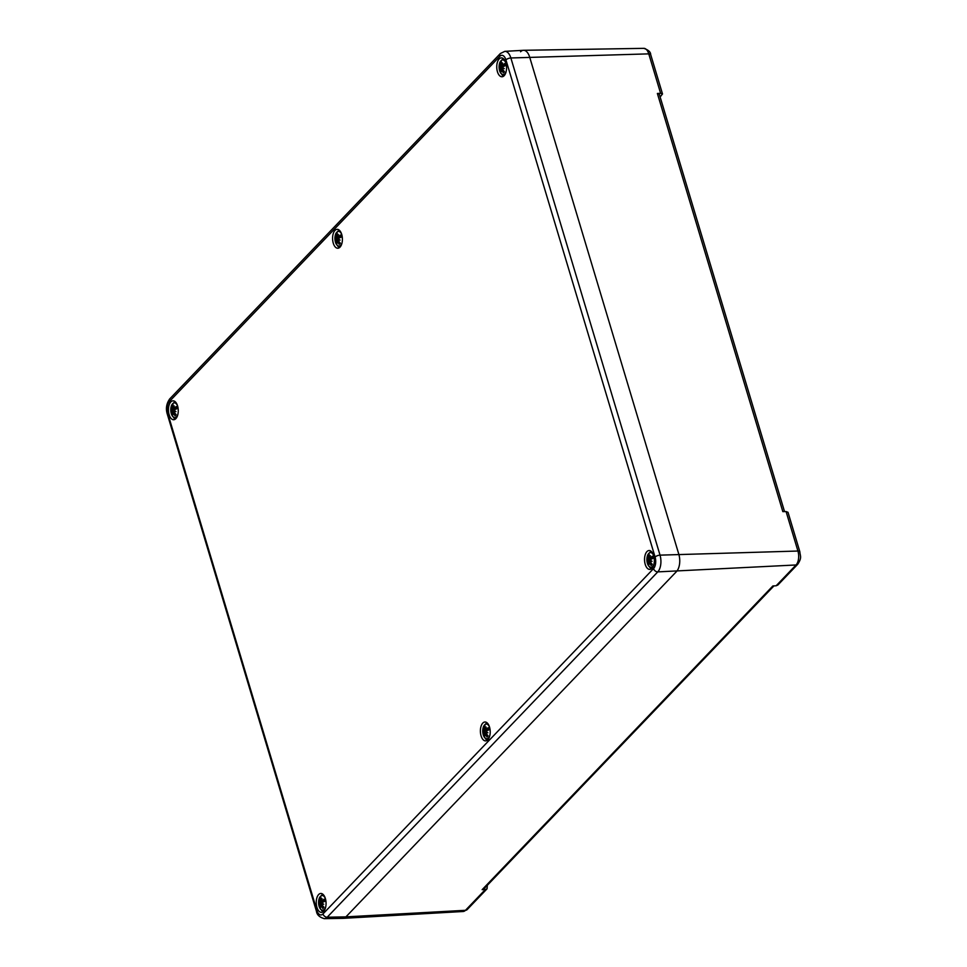 <?xml version="1.0" encoding="UTF-8"?>
<svg xmlns="http://www.w3.org/2000/svg" width="967" height="967" viewBox="0 0 967 967"><rect width="100%" height="100%" fill="white"/><g stroke="black" fill="none" stroke-linecap="round" stroke-linejoin="round"><path stroke-width="1.45" d="M520.572 51.771A12.776 6.624 87.9 0 1 523.558 50.296A12.776 6.624 87.9 0 1 529.662 57.113L678.822 554.284A12.776 6.624 87.9 0 1 676.501 571.545L345.92 916.873L465.478 910.31A3.832 2.925 -136.3 0 0 467.182 909.572L487.066 888.794L487.332 885.288M788.008 512.305L786.086 511.567L797.932 551.033A10.323 5.343 87.9 0 1 796.059 564.97L776.163 585.76L777.879 584.999M660.135 96.978L662.504 93.956L650.67 54.539A3.832 1.475 163.3 0 0 648.772 53.862L660.606 93.316L662.504 93.956M773.926 585.905L483.838 888.939L482.158 889.664L485.386 889.519L465.478 910.31A10.323 5.343 87.9 0 1 463.181 911.494L343.067 918.348A12.776 6.624 87.9 0 0 345.92 916.873L676.501 571.545A12.776 6.624 -92.1 0 0 678.822 554.284L529.662 57.113A12.776 6.624 -92.1 0 0 523.425 50.308L504.81 51.36L500.35 53.523A3.832 2.925 -136.3 0 0 499.842 56.291A8.57 4.436 87.9 0 1 505.934 59.881A3.832 1.475 -16.7 0 1 510.866 57.972A12.402 6.418 -92.1 0 0 504.81 51.36M784.527 511.591L659.276 94.113L657.379 93.461L660.606 93.316M657.379 93.461L782.823 511.603L786.086 511.567M482.158 889.664L772.875 585.966L776.163 585.76M487.066 888.794L485.386 889.519M324.296 918.65L342.934 918.348A12.776 6.624 -92.1 0 0 345.92 916.873L327.197 917.224A3.832 2.925 -136.3 0 1 322.966 913.948A8.57 4.436 87.9 0 1 316.874 910.37A3.832 1.475 163.3 0 0 316.475 911.349C316.946 914.855 319.557 917.296 324.296 918.65A12.402 6.418 -92.1 0 0 327.197 917.224L657.778 571.884A12.402 6.418 -92.1 0 0 660.026 555.143L510.866 57.972L648.772 53.862A10.323 5.343 87.9 0 0 643.841 48.35C648.373 49.933 650.658 51.988 650.67 54.539M645.231 564.377A9.452 4.895 87.9 0 1 649.111 550.525A9.452 4.895 87.9 0 1 654.345 559.796A9.452 4.895 87.9 0 1 649.8 569.418A9.452 4.895 87.9 0 1 645.231 564.377M481.082 735.851A9.452 4.895 87.9 0 1 484.963 721.998A9.452 4.895 87.9 0 1 490.196 731.27A9.452 4.895 87.9 0 1 485.652 740.903A9.452 4.895 87.9 0 1 481.082 735.851M316.934 907.336A9.452 4.895 87.9 0 1 320.802 893.472A9.452 4.895 87.9 0 1 326.048 902.743A9.452 4.895 87.9 0 1 321.503 912.377A9.452 4.895 87.9 0 1 316.934 907.336M169.128 414.686A9.452 4.895 87.9 0 1 173.008 400.822A9.452 4.895 87.9 0 1 178.242 410.093A9.452 4.895 87.9 0 1 173.697 419.726A9.452 4.895 87.9 0 1 169.128 414.686M333.277 243.2A9.452 4.895 87.9 0 1 337.157 229.348A9.452 4.895 87.9 0 1 342.391 238.619A9.452 4.895 87.9 0 1 337.846 248.241A9.452 4.895 87.9 0 1 333.277 243.2M497.437 71.727A9.452 4.895 87.9 0 1 501.305 57.875A9.452 4.895 87.9 0 1 506.551 67.146A9.452 4.895 87.9 0 1 501.994 76.768A9.452 4.895 87.9 0 1 497.437 71.727M506.225 71.171A7.349 3.808 87.9 0 1 502.949 74.616A7.349 3.808 87.9 0 1 499.625 70.7A7.349 3.808 87.9 0 1 500.773 60.981A7.349 3.808 87.9 0 1 505.934 63.145M500.35 66.868A16.439 6.95 -178.7 0 1 499.697 65.974A16.439 1.704 13.4 0 0 500.423 66.36L501.571 66.542L500.35 66.868L500.193 67.908A16.572 4.847 173.4 0 0 499.468 68.85L502.659 68.415M502.054 64.958L501.269 64.487A16.572 12.764 -119 0 1 501.365 61.719A5.79 2.998 -92.1 0 0 500.277 62.855A16.572 12.1 27.7 0 0 500.555 65.236L500.423 66.36M503.166 70.071L502.03 70.144A16.572 14.263 53.3 0 0 503.275 72.876A5.79 2.998 -92.1 0 0 504.375 71.727A16.572 10.601 -142.6 0 1 502.743 69.406L502.743 68.282A16.439 4.666 176 0 0 504.242 68.645A16.439 4.001 19.1 0 1 502.816 67.775L503.106 66.735A16.572 3.348 -15.3 0 1 505.173 65.744A5.79 2.998 -92.1 0 0 504.52 63.568L504.52 63.568A16.572 9.162 161.7 0 0 502.683 65.321L502.018 65.127A16.439 12.003 107.3 0 1 502.55 62.988A16.439 14.203 -41.5 0 0 501.752 64.97L501.269 64.487M504.895 65.418L502.018 65.127M501.414 69.672A16.439 11.241 120.2 0 0 501.389 71.618A16.439 14.952 -59 0 1 501.148 69.515L501.861 69.576M500.616 69.322L500.616 69.322A16.572 7.663 -27.6 0 0 500.12 71.014A5.79 2.998 -92.1 0 1 499.468 68.85M503.275 72.876L503.638 72.078M501.257 63.508L500.277 62.855M502.743 68.282L503.396 68.149M501.571 66.542L503.432 66.554M654.03 563.821A7.349 3.808 87.9 0 1 650.755 567.266A7.349 3.808 87.9 0 1 647.419 563.35A7.349 3.808 87.9 0 1 648.567 553.632A7.349 3.808 87.9 0 1 653.74 555.795M648.156 559.518A16.439 6.95 -178.7 0 1 647.491 558.624A16.439 1.704 13.4 0 0 648.216 559.011L649.377 559.192L648.156 559.518L647.999 560.558A16.572 4.847 173.4 0 0 647.274 561.501L650.465 561.065M649.86 557.608L649.075 557.137A16.572 12.764 -119 0 1 649.171 554.369A5.79 2.998 -92.1 0 0 648.071 555.505A16.572 12.1 27.7 0 0 648.361 557.886L648.216 559.011M650.972 562.721L649.836 562.806A16.572 14.263 53.3 0 0 651.081 565.526A5.79 2.998 -92.1 0 0 652.181 564.377A16.572 10.601 -142.6 0 1 650.549 562.057L650.549 560.933A16.439 4.666 176 0 0 652.048 561.295A16.439 4.001 19.1 0 1 650.61 560.425L650.9 559.385A16.572 3.348 -15.3 0 1 652.979 558.394A5.79 2.998 -92.1 0 0 652.326 556.218L652.326 556.218A16.572 9.162 161.7 0 0 650.477 557.971L649.824 557.778A16.439 12.003 107.3 0 1 650.344 555.638A16.439 14.203 -41.5 0 0 649.558 557.621L649.075 557.137M652.701 558.068L649.824 557.778M649.208 562.323A16.439 11.241 120.2 0 0 649.195 564.269A16.439 14.952 -59 0 1 648.942 562.165L649.655 562.226M648.422 561.972L648.422 561.972A16.572 7.663 -27.6 0 0 647.926 563.676A5.79 2.998 -92.1 0 1 647.274 561.501M651.081 565.526L651.444 564.728M649.05 556.158L648.071 555.505M650.549 560.933L651.202 560.8M649.377 559.192L651.238 559.216M342.076 242.644A7.349 3.808 87.9 0 1 338.801 246.089A7.349 3.808 87.9 0 1 335.464 242.173A7.349 3.808 87.9 0 1 336.613 232.455A7.349 3.808 87.9 0 1 341.786 234.63M336.202 238.353A16.439 6.95 -178.7 0 1 335.549 237.447A16.439 1.704 13.4 0 0 336.262 237.846L337.423 238.015L336.202 238.353L336.045 239.381A16.572 4.847 173.4 0 0 335.319 240.324L338.51 239.901M337.906 236.444L337.12 235.972A16.572 12.764 -119 0 1 337.217 233.192A5.79 2.998 -92.1 0 0 336.129 234.34A16.572 12.1 27.7 0 0 336.407 236.71L336.262 237.846M339.018 241.557L337.882 241.629A16.572 14.263 53.3 0 0 339.127 244.349A5.79 2.998 -92.1 0 0 340.227 243.213A16.572 10.601 -142.6 0 1 338.595 240.88L338.595 239.756A16.439 4.666 176 0 0 340.094 240.118A16.439 4.001 19.1 0 1 338.668 239.248L338.946 238.208A16.572 3.348 -15.3 0 1 341.025 237.217A5.79 2.998 -92.1 0 0 340.372 235.054L340.372 235.054A16.572 9.162 161.7 0 0 338.523 236.794L337.87 236.601A16.439 12.003 107.3 0 1 338.39 234.473A16.439 14.203 -41.5 0 0 337.604 236.444L337.12 235.972M340.747 236.891L337.87 236.601M337.265 241.158A16.439 11.241 120.2 0 0 337.241 243.104A16.439 14.952 -59 0 1 336.987 241.001L337.701 241.049M336.468 240.795L336.468 240.795A16.572 7.663 -27.6 0 0 335.972 242.499A5.79 2.998 -92.1 0 1 335.319 240.324M339.127 244.349L339.49 243.551M337.096 234.981L336.129 234.34M338.595 239.756L339.248 239.623M337.423 238.015L339.284 238.039M489.882 735.295A7.349 3.808 87.9 0 1 486.606 738.74A7.349 3.808 87.9 0 1 483.27 734.823A7.349 3.808 87.9 0 1 484.419 725.105A7.349 3.808 87.9 0 1 489.592 727.281M483.996 731.004A16.439 6.95 -178.7 0 1 483.343 730.097A16.439 1.704 13.4 0 0 484.068 730.496L485.216 730.665L483.996 731.004L483.851 732.043A16.572 4.847 173.4 0 0 483.125 732.974L486.304 732.551M485.7 729.094L484.914 728.622A16.572 12.764 -119 0 1 485.023 725.842A5.79 2.998 -92.1 0 0 483.923 726.991A16.572 12.1 27.7 0 0 484.213 729.36L484.068 730.496M486.824 734.207L485.688 734.279A16.572 14.263 53.3 0 0 486.933 736.999A5.79 2.998 -92.1 0 0 488.021 735.863A16.572 10.601 -142.6 0 1 486.389 733.53L486.401 732.406A16.439 4.666 176 0 0 487.888 732.768A16.439 4.001 19.1 0 1 486.461 731.898L486.752 730.859A16.572 3.348 -15.3 0 1 488.831 729.867A5.79 2.998 -92.1 0 0 488.178 727.704L488.178 727.704A16.572 9.162 161.7 0 0 486.328 729.444L485.676 729.251A16.439 12.003 107.3 0 1 486.196 727.124A16.439 14.203 -41.5 0 0 485.398 729.094L484.914 728.622M488.553 729.541L484.213 729.36M485.059 733.808A16.439 11.241 120.2 0 0 485.047 735.754A16.439 14.952 -59 0 1 484.793 733.651L485.507 733.699M484.274 733.445L484.274 733.445A16.572 7.663 -27.6 0 0 483.778 735.15A5.79 2.998 -92.1 0 1 483.125 732.974M486.933 736.999L487.295 736.201M484.902 727.643L483.923 726.991M486.401 732.406L487.054 732.273M485.216 730.665L487.09 730.689M177.928 414.118A7.349 3.808 87.9 0 1 174.652 417.563A7.349 3.808 87.9 0 1 171.316 413.658A7.349 3.808 87.9 0 1 172.464 403.928A7.349 3.808 87.9 0 1 177.638 406.104M172.053 409.827A16.439 6.95 -178.7 0 1 171.389 408.92A16.439 1.704 13.4 0 0 172.114 409.319L173.262 409.488L172.053 409.827L171.896 410.866A16.572 4.847 173.4 0 0 171.171 411.797L174.362 411.374M173.746 407.917L172.972 407.445A16.572 12.764 -119 0 1 173.069 404.665A5.79 2.998 -92.1 0 0 171.969 405.814A16.572 12.1 27.7 0 0 172.259 408.183L172.114 409.319M174.87 413.03L173.734 413.102A16.572 14.263 53.3 0 0 174.979 415.834A5.79 2.998 -92.1 0 0 176.079 414.686A16.572 10.601 -142.6 0 1 174.447 412.365L174.447 411.241A16.439 4.666 176 0 0 175.946 411.604A16.439 4.001 19.1 0 1 174.507 410.721L174.797 409.682A16.572 3.348 -15.3 0 1 176.876 408.703A5.79 2.998 -92.1 0 0 176.224 406.527L176.224 406.527A16.572 9.162 161.7 0 0 174.374 408.279L173.722 408.086A16.439 12.003 107.3 0 1 174.241 405.947A16.439 14.203 -41.5 0 0 173.456 407.929L172.972 407.445M176.598 408.364L172.259 408.183M173.105 412.631A16.439 11.241 120.2 0 0 173.093 414.577A16.439 14.952 -59 0 1 172.839 412.474L173.552 412.534M172.319 412.28L172.319 412.28A16.572 7.663 -27.6 0 0 171.824 413.973A5.79 2.998 -92.1 0 1 171.171 411.797M174.979 415.834L175.341 415.024M172.948 406.466L171.969 405.814M174.447 411.241L175.1 411.096M173.262 409.488L175.136 409.512M325.734 906.768A7.349 3.808 87.9 0 1 322.458 910.225A7.349 3.808 87.9 0 1 319.122 906.309A7.349 3.808 87.9 0 1 320.27 896.578A7.349 3.808 87.9 0 1 325.444 898.754M319.847 902.477A16.439 6.95 -178.7 0 1 319.195 901.582A16.439 1.704 13.4 0 0 319.92 901.969L321.068 902.151L319.847 902.477L319.702 903.516A16.572 4.847 173.4 0 0 318.977 904.459L322.156 904.024M321.552 900.567L320.766 900.096A16.572 12.764 -119 0 1 320.875 897.316A5.79 2.998 -92.1 0 0 319.775 898.464A16.572 12.1 27.7 0 0 320.053 900.845L319.92 901.969M322.664 905.68L321.527 905.753A16.572 14.263 53.3 0 0 322.785 908.484A5.79 2.998 -92.1 0 0 323.872 907.336A16.572 10.601 -142.6 0 1 322.241 905.015L322.241 903.891A16.439 4.666 176 0 0 323.74 904.254A16.439 4.001 19.1 0 1 322.313 903.383L322.603 902.332A16.572 3.348 -15.3 0 1 324.682 901.353A5.79 2.998 -92.1 0 0 324.03 899.177L324.03 899.177A16.572 9.162 161.7 0 0 322.18 900.93L321.515 900.736A16.439 12.003 107.3 0 1 322.047 898.597A16.439 14.203 -41.5 0 0 321.249 900.579L320.766 900.096M324.404 901.014L321.515 900.736M320.911 905.281A16.439 11.241 120.2 0 0 320.887 907.227A16.439 14.952 -59 0 1 320.645 905.124L321.358 905.185M320.125 904.931L320.125 904.931A16.572 7.663 -27.6 0 0 319.63 906.623A5.79 2.998 -92.1 0 1 318.977 904.459M322.785 908.484L323.147 907.675M320.754 899.117L319.775 898.464M322.241 903.891L322.905 903.746M321.068 902.151L322.942 902.163M788.008 512.292L799.83 551.71A3.832 1.475 163.3 0 0 797.932 551.033L660.026 555.143A3.832 1.475 -16.7 0 0 655.094 557.052A8.57 4.436 87.9 0 1 653.547 568.608A3.832 2.925 43.7 0 0 657.778 571.884L796.059 564.97A3.832 2.925 -136.3 0 0 797.763 564.232L777.867 585.011M316.874 910.37L167.714 413.199A3.832 1.475 163.3 0 0 167.315 414.178L316.475 911.349M167.714 413.199A8.57 4.436 87.9 0 1 169.261 401.631A3.832 2.925 -136.3 0 1 169.769 398.863C166.421 403.59 165.599 408.69 167.315 414.178M169.261 401.631L499.842 56.291M505.934 59.881L655.094 557.052M653.547 568.608L322.966 913.948M500.362 70.023A5.137 2.659 87.9 0 1 500.012 68.657M504.182 71.498A5.137 2.659 87.9 0 1 503.529 72.15A5.137 2.659 87.9 0 1 503.384 72.235M504.496 63.979A5.137 2.659 87.9 0 1 505.052 65.792M500.725 63.351A5.137 2.659 87.9 0 1 501.281 62.637M500.555 65.236L502.03 65.091M500.193 67.908L503.323 68.101M648.168 562.673A5.137 2.659 87.9 0 1 647.817 561.307M651.988 564.148A5.137 2.659 87.9 0 1 651.335 564.801A5.137 2.659 87.9 0 1 651.19 564.885M652.302 556.629A5.137 2.659 87.9 0 1 652.858 558.442M648.531 556.013A5.137 2.659 87.9 0 1 649.087 555.288M648.361 557.886L649.377 557.681M647.999 560.558L651.117 560.751M336.214 241.496A5.137 2.659 87.9 0 1 335.863 240.142M340.033 242.971A5.137 2.659 87.9 0 1 339.381 243.636A5.137 2.659 87.9 0 1 339.236 243.72M340.348 235.452A5.137 2.659 87.9 0 1 340.904 237.278M336.576 234.836A5.137 2.659 87.9 0 1 337.132 234.123M336.407 236.71L337.87 236.577M336.045 239.381L339.175 239.574M484.02 734.146A5.137 2.659 87.9 0 1 483.669 732.793M487.839 735.621A5.137 2.659 87.9 0 1 487.175 736.286A5.137 2.659 87.9 0 1 487.042 736.37M488.142 728.103A5.137 2.659 87.9 0 1 488.71 729.928M484.382 727.486A5.137 2.659 87.9 0 1 484.938 726.773M483.851 732.043L486.969 732.224M172.066 412.969A5.137 2.659 87.9 0 1 171.715 411.616M175.885 414.444A5.137 2.659 87.9 0 1 175.232 415.109A5.137 2.659 87.9 0 1 175.087 415.194M176.199 406.938A5.137 2.659 87.9 0 1 176.756 408.751M172.428 406.309A5.137 2.659 87.9 0 1 172.984 405.596M171.896 410.866L175.015 411.048M319.859 905.62A5.137 2.659 87.9 0 1 319.521 904.266M323.691 907.094A5.137 2.659 87.9 0 1 323.026 907.759A5.137 2.659 87.9 0 1 322.893 907.844M323.993 899.588A5.137 2.659 87.9 0 1 324.561 901.401M320.222 898.959A5.137 2.659 87.9 0 1 320.79 898.246M320.053 900.845L321.527 900.7M319.702 903.516L322.821 903.698M799.83 551.71C800.144 556.182 802.199 557.391 797.763 564.232M467.182 909.572L463.181 911.494M643.841 48.35L523.558 50.296M169.769 398.863L500.35 53.523M503.142 58.479L499.866 62.323L499.081 67.327L499.637 70.869L502.248 75.124L503.783 76.03M504.278 71.304L503.529 72.15M504.387 63.882L504.992 65.877M502.357 65.478L504.943 65.647M500.773 69.165L502.586 68.911M501.522 69.624L502.767 69.443M650.936 551.13L647.66 554.973L646.875 559.978L647.443 563.531L650.054 567.774L651.589 568.681M652.084 563.954L651.335 564.801M652.193 556.533L652.798 558.527M650.162 558.128L652.749 558.297M648.579 561.815L650.392 561.561M649.328 562.274L650.573 562.093M338.994 229.953L335.718 233.796L334.933 238.801L335.489 242.354L338.099 246.597L339.635 247.516M340.13 242.777L339.381 243.636M340.239 235.356L340.843 237.362M338.208 236.951L340.795 237.12M336.625 240.65L338.438 240.396M337.374 241.097L338.619 240.928M486.788 722.603L483.512 726.447L482.726 731.451L483.295 735.005L485.905 739.247L487.428 740.166M487.936 735.428L487.175 736.286M488.045 728.018L488.637 730.012M486.002 729.601L488.601 729.771M484.431 733.3L486.232 733.046M485.168 733.748L486.425 733.578M174.834 401.426L171.558 405.282L170.772 410.274L171.34 413.828L173.951 418.082L175.486 418.989M175.982 414.251L175.232 415.109M176.091 406.841L176.695 408.836M174.06 408.437L176.647 408.606M172.477 412.123L174.29 411.869M173.226 412.571L174.471 412.401M322.64 894.076L319.364 897.932L318.578 902.936L319.146 906.478L321.757 910.733L323.28 911.639M323.788 906.901L323.026 907.759M323.897 899.491L324.489 901.486M321.854 901.087L324.453 901.256M320.282 904.774L322.084 904.52M321.02 905.233L322.265 905.052"/></g></svg>
